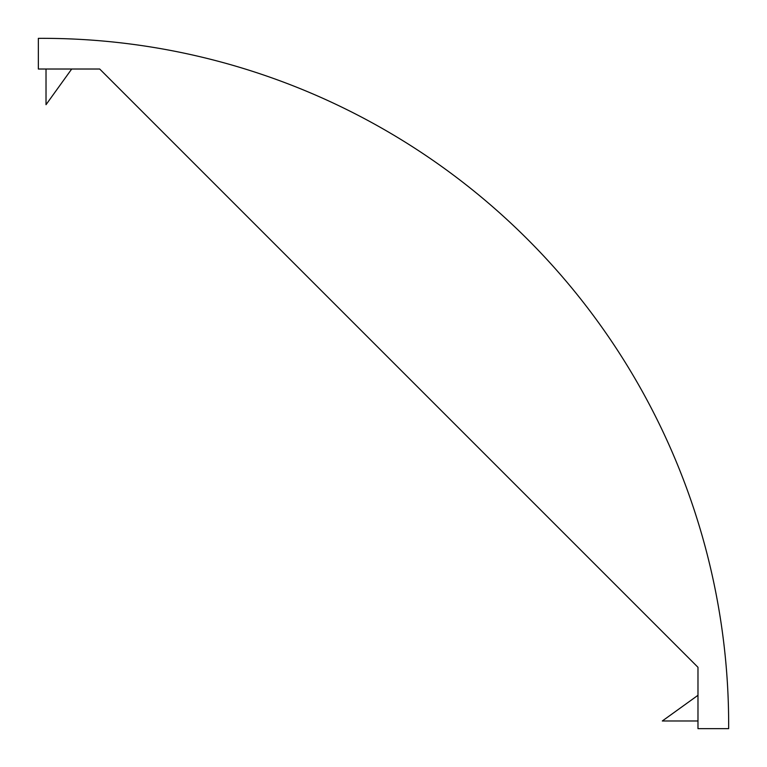 <?xml version="1.0" encoding="UTF-8"?>
<svg xmlns="http://www.w3.org/2000/svg" width="767" height="767" viewBox="0 0 767 767"><rect width="100%" height="100%" fill="white"/><g stroke="black" fill="none" stroke-linecap="round" stroke-linejoin="round"><path stroke-width="1.15" d="M46.02 69.02L46.02 104.686L71.705 69.02L99.7 69.02L697.98 667.3L697.98 728.65L728.65 728.65A686.379 686.379 0 0 0 38.35 38.35L38.35 69.02L99.7 69.02L697.98 667.3L697.98 695.295L662.314 720.98L697.98 720.98"/></g></svg>
